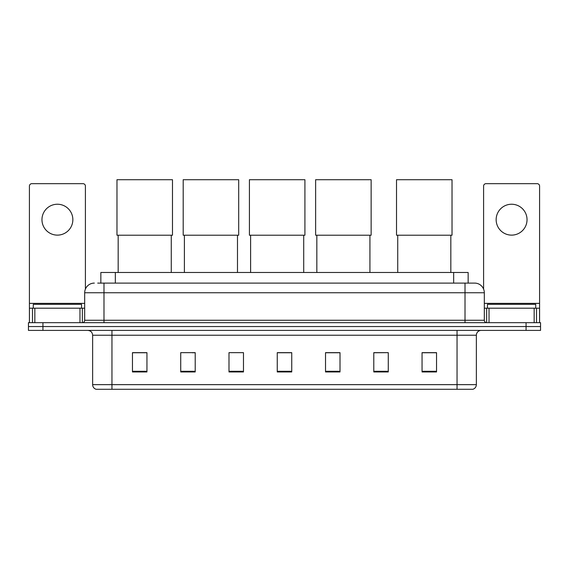 <?xml version="1.0" encoding="UTF-8"?>
<svg xmlns="http://www.w3.org/2000/svg" width="569" height="569" viewBox="0 0 569 569"><rect width="100%" height="100%" fill="white"/><g stroke="black" fill="none" stroke-linecap="round" stroke-linejoin="round"><path stroke-width="0.85" d="M100.855 283.099L100.855 272.48L468.145 272.48L468.145 283.099M97.932 283.099L474.667 283.099A9.652 9.652 0 0 1 484.319 292.751L484.319 320.262C484.447 321.72 485.257 322.523 486.737 322.68M97.712 283.099L103.985 283.099L103.985 292.751L84.681 292.751L84.681 320.262A2.411 2.411 0 0 1 82.263 322.68M94.333 283.099A9.652 9.652 0 0 0 84.681 292.751M42.931 322.68L28.45 322.68L28.45 326.542L42.931 326.542L28.45 326.542L28.45 330.404L42.931 330.404L42.931 326.542L526.069 326.542L42.931 326.542L42.931 322.68L526.069 322.68L526.069 326.542L540.55 326.542L526.069 326.542L526.069 330.404L42.931 330.404M526.069 330.404L540.55 330.404L540.55 322.68L526.069 322.68M484.319 292.751L465.015 292.751L465.015 283.099L474.667 283.099M476.36 384.651C476.225 386.963 475.065 388.506 472.882 389.288L457.049 389.288L457.049 384.651L476.36 384.651L476.36 335.226A4.829 4.829 0 0 1 481.182 330.404M457.049 389.288L96.118 389.288A4.829 4.829 0 0 1 92.64 384.651L92.64 335.226C92.356 332.296 90.748 330.689 87.818 330.404M436.537 371.955L436.537 352.652L422.056 352.652L422.056 371.955L436.537 371.955M388.271 371.955L388.271 352.652L373.79 352.652L373.79 371.955L388.271 371.955M340.006 371.955L340.006 352.652L325.525 352.652L325.525 371.955L340.006 371.955M146.944 371.955L146.944 352.652L132.463 352.652L132.463 371.955L146.944 371.955M195.21 371.955L195.21 352.652L180.729 352.652L180.729 371.955L195.21 371.955M243.475 371.955L243.475 352.652L228.994 352.652L228.994 371.955L243.475 371.955M291.741 371.955L291.741 352.652L277.259 352.652L277.259 371.955L291.741 371.955M388.271 352.652L373.79 352.752L388.271 352.652M228.994 352.752L229.527 352.752M192.358 352.752L195.21 352.752M291.741 352.752L277.259 352.752M146.944 352.752L132.463 352.752M340.006 352.752L325.525 352.752M436.537 352.752L422.056 352.752M81.545 308.199L81.545 304.337L33.279 304.337L33.279 308.199M57.412 204.235A15.448 15.448 0 0 0 41.964 219.677A15.448 15.448 0 0 0 57.412 235.125A15.448 15.448 0 0 0 72.853 219.677A15.448 15.448 0 0 0 57.412 204.235M79.973 322.68L79.973 308.199L34.844 308.199L34.844 322.68M85.407 289.088L85.407 186.084A2.411 2.411 0 0 0 82.989 183.673L31.828 183.673A2.411 2.411 0 0 0 29.417 186.084L29.417 308.199L34.844 308.199M79.973 308.199L84.681 308.199M29.417 322.68L29.417 308.199M118.174 235.217L118.174 272.48M171.269 235.217L171.269 272.48M116.972 179.712L172.478 179.712L172.478 235.217L116.972 235.217L116.972 179.712M184.399 235.217L184.399 272.48M237.486 235.217L237.486 272.48M183.19 179.712L238.696 179.712L238.696 235.217L183.19 235.217L183.19 179.712M250.616 235.217L250.616 272.48M303.711 235.217L303.711 272.48M249.414 179.712L304.913 179.712L304.913 235.217L249.414 235.217L249.414 179.712M316.841 235.217L316.841 272.48M369.928 235.217L369.928 272.48M315.631 179.712L371.137 179.712L371.137 235.217L315.631 235.217L315.631 179.712M397.731 235.217L397.731 272.48M450.826 235.217L450.826 272.48M396.522 179.712L452.028 179.712L452.028 235.217L396.522 235.217L396.522 179.712M511.588 204.235A15.448 15.448 0 0 0 496.147 219.677A15.448 15.448 0 0 0 511.588 235.125A15.448 15.448 0 0 0 527.036 219.677A15.448 15.448 0 0 0 511.588 204.235M534.156 322.68L534.156 308.199L489.027 308.199L489.027 322.68M539.583 322.68L539.583 308.199L539.583 322.68M534.156 308.199L539.583 308.199L539.583 186.084A2.411 2.411 0 0 0 537.172 183.673L486.011 183.673A2.411 2.411 0 0 0 483.593 186.084L483.593 289.088M484.319 308.199L489.027 308.199M535.721 308.199L535.721 304.337L487.455 304.337L487.455 308.199M115.336 283.099L115.336 272.48M453.664 283.099L453.664 272.48M103.985 322.68L103.985 320.262L484.319 320.262M84.681 320.262L103.985 320.262L103.985 292.751L465.015 292.751L465.015 322.68M457.049 330.404L457.049 335.226L92.64 335.226M476.36 335.226L457.049 335.226L457.049 384.651L111.951 384.651L111.951 389.288M92.64 384.651L111.951 384.651L111.951 330.404M291.741 371.287L277.259 371.287M243.475 371.287L228.994 371.287M195.21 371.287L180.729 371.287M146.944 371.287L132.463 371.287M340.006 371.287L325.525 371.287M388.271 371.287L373.79 371.287M436.537 371.287L422.056 371.287M84.681 303.369L29.417 303.369M82.349 308.199L82.349 322.68M29.453 308.199L29.453 322.68M32.469 322.68L32.469 308.199M539.583 303.369L484.319 303.369M539.547 322.68L539.547 308.199M536.531 308.199L536.531 322.68M486.651 322.68L486.651 308.199"/></g></svg>

